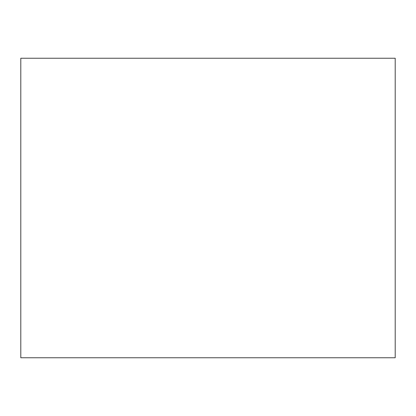 <?xml version="1.0" encoding="UTF-8"?>
<svg xmlns="http://www.w3.org/2000/svg" width="416" height="416" viewBox="0 0 416 416"><rect width="100%" height="100%" fill="white"/><g stroke="black" fill="none" stroke-linecap="round" stroke-linejoin="round"><path stroke-width="0.62" d="M395.2 58.24L20.8 58.24L20.8 357.76L395.2 357.76L395.2 58.24"/></g></svg>
